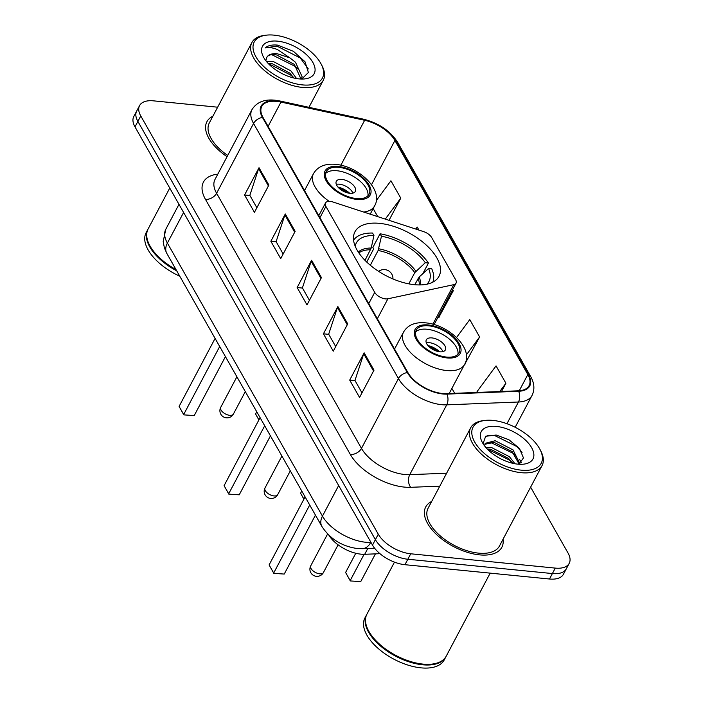 <?xml version="1.0" encoding="UTF-8"?>
<svg xmlns="http://www.w3.org/2000/svg" width="703" height="703" viewBox="0 0 703 703"><rect width="100%" height="100%" fill="white"/><g stroke="black" fill="none" stroke-linecap="round" stroke-linejoin="round"><path stroke-width="1.05" d="M385.525 298.898A8.972 4.578 27.9 0 0 387.907 298.801L453.769 284.662A8.972 4.578 27.9 0 0 456.036 283.168A8.972 4.578 27.9 0 0 455.632 279.715L431.695 237.561A8.972 4.578 27.9 0 0 423.654 231.639L332.923 201.989A8.972 4.578 27.9 0 0 325.507 202.974A8.972 4.578 27.9 0 0 325.902 206.427L374.717 292.369A8.972 4.578 27.9 0 0 385.525 298.898M414.401 284.68A47.558 24.28 27.9 0 0 439.015 276.27A47.558 24.28 27.9 0 0 425.42 244.31A47.558 24.28 27.9 0 0 379.576 223.361A47.558 24.28 27.9 0 0 354.962 231.762A47.558 24.28 27.9 0 0 368.557 263.73A47.558 24.28 27.9 0 0 414.401 284.68M379.971 553.683L364.708 554.289A26.916 13.744 -152.1 0 1 360.938 554.157A26.916 13.744 -152.1 0 1 328.907 535.264M217.649 107.199L153.5 100.845A26.916 13.744 27.9 0 0 139.563 105.608L133.79 116.513A26.916 13.744 27.9 0 0 134.994 126.874L372.502 545.106A26.916 13.744 27.9 0 0 404.946 564.702L549.5 579.008A26.916 13.744 27.9 0 0 563.437 574.254L566.319 568.797A26.916 13.744 27.9 0 1 552.391 573.56A26.916 13.744 27.9 0 0 566.319 568.797L569.21 563.34A26.916 13.744 27.9 0 0 568.006 552.98L530.624 487.153M139.563 105.608A26.916 13.744 27.9 0 0 140.767 115.969L378.284 534.201A26.916 13.744 27.9 0 0 410.728 553.788L407.837 559.245L552.391 573.56L407.837 559.245A26.916 13.744 27.9 0 1 375.393 539.649A26.916 13.744 27.9 0 0 407.837 559.245L404.946 564.702M140.767 115.969L137.876 121.417L375.393 539.649L137.876 121.417A26.916 13.744 27.9 0 1 136.681 111.065A26.916 13.744 27.9 0 0 137.876 121.417L134.994 126.874M479.551 554.869A43.068 21.986 27.9 0 0 501.845 547.259A43.068 21.986 27.9 0 0 503.049 539.236A43.068 21.986 27.9 0 1 501.845 547.259A43.068 21.986 27.9 0 1 479.551 554.869A43.068 21.986 27.9 0 1 438.031 535.897A43.068 21.986 27.9 0 1 425.719 506.951A43.068 21.986 27.9 0 0 438.031 535.897A43.068 21.986 27.9 0 0 479.551 554.869M442.53 393.504A28.709 14.658 -152.1 0 1 407.925 372.608L263.054 117.506A28.709 14.658 -152.1 0 1 261.771 106.461A28.709 14.658 -152.1 0 1 280.98 102.076L364.655 120.292A28.709 14.658 -152.1 0 1 394.91 140.495L527.83 374.55A28.709 14.658 -152.1 0 1 529.113 385.596A28.709 14.658 -152.1 0 1 518.278 390.806L446.554 393.636A28.709 14.658 -152.1 0 1 442.53 393.504M442.793 393.97A29.429 15.027 27.9 0 0 446.923 394.111L518.638 391.272A29.429 15.027 27.9 0 0 528.436 374.611L395.517 140.556A29.429 15.027 27.9 0 0 364.497 119.853L280.822 101.627A29.429 15.027 27.9 0 0 262.447 117.445L407.327 372.555A29.429 15.027 27.9 0 0 442.793 393.97M256.867 207.737L249.837 195.355L258.607 168.667A7.179 4.816 -29.6 0 1 259.02 167.709L244.574 194.986L254.433 212.341L268.871 185.065L259.02 167.709M249.925 195.513L244.574 194.986M283.151 254.011L276.121 241.639L284.891 214.942A7.179 4.816 -29.6 0 1 285.295 213.984L270.857 241.261L280.717 258.616L295.155 231.34L285.295 213.984M276.209 241.788L270.857 241.261M361.992 392.845L354.962 380.464L363.732 353.776A7.179 4.816 -29.6 0 1 364.145 352.818L349.699 380.095L359.558 397.45L373.996 370.173L364.145 352.818M355.05 380.622L349.699 380.095M335.709 346.57L328.679 334.189L337.449 307.501A7.179 4.816 -29.6 0 1 337.862 306.543L323.424 333.811L333.275 351.166L347.713 323.898L337.862 306.543M328.767 334.347L323.424 333.811M309.434 300.286L302.404 287.914L311.165 261.217A7.179 4.816 -29.6 0 1 311.578 260.268L297.141 287.536L306.991 304.891L321.438 277.615L311.578 260.268M302.492 288.072L297.141 287.536M431.677 501.45A43.068 21.986 27.9 0 0 425.719 506.951A43.068 21.986 27.9 0 1 431.677 501.45M212.895 116.188A43.068 21.986 27.9 0 0 206.928 121.689A43.068 21.986 27.9 0 0 227.051 156.69A43.068 21.986 27.9 0 1 206.928 121.689A43.068 21.986 27.9 0 1 212.895 116.188M410.728 553.788L555.273 568.103A26.916 13.744 27.9 0 0 569.21 563.34M389.023 220.32L400.78 198.123L390.921 180.768L376.272 200.619M464.973 363.855L479.622 336.957L469.762 319.601L456.555 337.493M501.538 391.466L505.905 383.232L496.046 365.876L477.082 391.562L477.565 392.415M418.935 230.092L417.204 227.043L415.728 229.046M438.69 317.58L453.338 290.682L452.679 289.513M437.925 317.369L439.041 317.677M453.338 290.682L448.813 296.807M464.885 363.829L465.324 363.961M479.622 336.957L466.335 354.945M505.905 383.232L499.771 391.536M373.17 208.58L377.739 216.638M400.78 198.123L385.288 219.099M492.979 420.412A38.586 19.702 27.9 0 0 485.14 420.42A38.586 19.702 27.9 0 0 476.827 445.324A38.586 19.702 27.9 0 0 521.231 470.158A38.586 19.702 27.9 0 0 540.018 449.472A38.586 19.702 27.9 0 0 492.979 420.412M485.14 420.42L483.4 420.631A40.379 20.615 27.9 0 0 470.702 427.758A40.379 20.615 27.9 0 0 482.24 454.894A40.379 20.615 27.9 0 0 521.169 472.68A40.379 20.615 27.9 0 0 542.066 465.544A40.379 20.615 27.9 0 0 540.827 451.036L540.018 449.472M470.702 427.758L428.101 508.207A40.379 20.615 27.9 0 0 439.639 535.352A40.379 20.615 27.9 0 0 478.567 553.138A40.379 20.615 27.9 0 0 499.464 546.003L542.066 465.544M394.48 562.128L366.913 614.185A44.86 22.909 27.9 0 0 368.293 630.301A44.86 22.909 27.9 0 0 422.986 664.098A44.86 22.909 27.9 0 0 432.099 664.089A44.86 22.909 27.9 0 0 446.212 656.171L490.176 573.138M368.398 630.503A44.412 22.672 27.9 0 0 368.495 630.696A44.412 22.672 27.9 0 0 422.644 664.15A44.412 22.672 27.9 0 0 431.668 664.142A44.412 22.672 27.9 0 0 431.879 664.115M366.738 614.527A44.86 22.909 27.9 0 0 366.553 614.861A44.86 22.909 27.9 0 0 379.374 645.02A44.86 22.909 27.9 0 0 422.626 664.783A44.86 22.909 27.9 0 0 445.851 656.848A44.86 22.909 27.9 0 0 446.027 656.505M366.553 614.861L364.927 617.937A44.86 22.909 27.9 0 0 377.748 648.087A44.86 22.909 27.9 0 0 421 667.85A44.86 22.909 27.9 0 0 444.226 659.924L445.851 656.848M485.861 447.477L491.555 447.547L509.403 456.686L514.965 463.752M487.232 448.971L490.65 449.252L508.506 458.391L512.803 463.303M484.71 446.062L485.184 443.338L495.167 440.728L513.014 449.867L519.912 463.725M484.833 444.243L494.262 442.433L512.118 451.572L519.122 464.129M517.812 464.147A29.254 14.939 27.9 0 0 523.761 464.138A29.254 14.939 27.9 0 0 530.062 445.254A29.254 14.939 27.9 0 0 496.397 426.422A29.254 14.939 27.9 0 0 482.153 442.108A29.254 14.939 27.9 0 0 517.812 464.147M518.876 464.235L523.471 457.934L519.499 448.461L508.884 439.735L496.169 435.034L485.659 436.282L483.172 443.329M487.17 435.526L494.517 435.465L516.784 446.519L522.065 452.38M490.105 442.178L513.172 453.338L516.723 456.959M487.372 449.12L509.561 460.157L512.68 463.277M519.535 459.279L521.327 462.706M366.72 262.034L373.68 248.888L372.854 247.43L380.077 233.791A44.86 22.909 27.9 0 1 428.47 263.019L425.289 262.702A41.099 20.985 27.9 0 0 381.465 236.234L378.135 250.488L370.323 265.251M408.821 283.854L414.779 272.615L425.289 262.702M426.879 284.205A41.099 20.985 27.9 0 0 428.575 268.484L419.181 276.991L414.717 284.706M419.717 276.499L418.979 277.184M364.998 260.338L371.219 248.027L373.934 235.487L372.546 233.044A44.86 22.909 27.9 0 0 353.583 240.233M428.47 263.019L422.811 273.704M432.784 282.175A44.86 22.909 27.9 0 0 431.756 268.801L428.575 268.484M373.934 235.487A41.099 20.985 27.9 0 0 355.217 246.261M381.465 236.234L380.077 233.791M228.818 494.121L239.231 494.807L228.818 494.121L224.09 485.668L228.695 493.77L264.697 425.763M239.231 494.807L270.444 435.869M224.09 485.668L260.101 417.661M303.898 499.2L300.585 493.242L301.763 491.019M300.585 493.242L303.933 499.13M446.528 357.071A24.227 12.373 27.9 0 0 459.068 352.783A24.227 12.373 27.9 0 0 452.143 336.5A24.227 12.373 27.9 0 0 428.795 325.832A24.227 12.373 27.9 0 0 416.255 330.111A24.227 12.373 27.9 0 0 423.18 346.394A24.227 12.373 27.9 0 0 446.528 357.071M457.908 354.356A24.227 12.373 27.9 0 0 426.985 329.241A24.227 12.373 27.9 0 0 415.614 331.957M273.827 573.376L284.24 574.061L273.827 573.376L269.1 564.922L273.695 573.015L309.707 505.009M284.24 574.061L315.445 515.114M269.1 564.922L305.111 496.916M350.322 580.942L360.736 581.636L350.322 580.942L345.595 572.488L350.191 580.59L364.11 554.298M360.736 581.636L375.437 553.859M345.595 572.488L355.78 553.252M439.797 351.799A10.765 5.501 27.9 0 0 445.377 349.901A10.765 5.501 27.9 0 0 442.292 342.66A10.765 5.501 27.9 0 0 431.914 337.915A10.765 5.501 27.9 0 0 426.343 339.821A10.765 5.501 27.9 0 0 429.419 347.054A10.765 5.501 27.9 0 0 439.797 351.799M442.881 351.632A10.765 5.501 27.9 0 0 429.384 342.686A10.765 5.501 27.9 0 0 426.308 342.853M427.942 345.542A14.359 7.329 -152.1 0 1 439.735 351.799M429.234 346.895A12.566 6.415 -152.1 0 1 437.899 351.474M274.188 35.15A38.586 19.702 27.9 0 0 266.349 35.159A38.586 19.702 27.9 0 0 258.045 60.063A38.586 19.702 27.9 0 0 302.439 84.896A38.586 19.702 27.9 0 0 321.227 64.219A38.586 19.702 27.9 0 0 274.188 35.15M266.349 35.159L264.609 35.37A40.379 20.615 27.9 0 0 251.911 42.496A40.379 20.615 27.9 0 0 263.449 69.632A40.379 20.615 27.9 0 0 302.378 87.418A40.379 20.615 27.9 0 0 323.275 80.283A40.379 20.615 27.9 0 0 322.036 65.774L321.227 64.219M251.911 42.496L209.309 122.955A40.379 20.615 27.9 0 0 227.71 155.442M169.748 188.079L148.122 228.923A44.86 22.909 27.9 0 0 149.502 245.048A44.86 22.909 27.9 0 0 176.022 269.601M149.607 245.242A44.412 22.672 27.9 0 0 149.704 245.435A44.412 22.672 27.9 0 0 176.163 269.855M147.946 229.266A44.86 22.909 27.9 0 0 147.762 229.609A44.86 22.909 27.9 0 0 176.734 270.866M147.762 229.609L146.136 232.675A44.86 22.909 27.9 0 0 179.783 276.226M266.481 61.513L273.212 61.451L290.901 70.898L296.587 78.56M268.036 63.279L272.061 63.622L289.75 73.059L293.968 78.033M301.517 78.446L302.141 76.759L295.48 62.233L289.856 57.839L277.281 53.762C272.184 53.331 268.757 54.412 266.982 57.005C268.608 54.816 271.833 54.14 276.648 54.957L294.337 64.404L300.972 79.017M301.78 79.044L308.389 72.506L305.014 61.75L293.432 51.337L277.5 45.106C271.947 44.597 267.861 45.537 265.224 47.927C268.151 47.039 272.21 47.567 277.386 49.518L289.856 57.839M299.03 78.885A29.254 14.939 27.9 0 0 304.97 78.877A29.254 14.939 27.9 0 0 311.271 59.992A29.254 14.939 27.9 0 0 277.606 41.161A29.254 14.939 27.9 0 0 263.361 56.846A29.254 14.939 27.9 0 0 299.03 78.885M266.982 57.005L265.962 60.3M265.224 47.927L276.964 46.108L300.269 57.989L308.309 68.92M271.753 54.676L295.682 66.644L298.907 69.931M268.247 63.507L291.095 75.3L293.792 77.989M356.518 198.571A24.227 12.373 27.9 0 0 369.057 194.283A24.227 12.373 27.9 0 0 362.133 178A24.227 12.373 27.9 0 0 338.776 167.332A24.227 12.373 27.9 0 0 326.236 171.611A24.227 12.373 27.9 0 0 333.16 187.894A24.227 12.373 27.9 0 0 356.518 198.571M367.897 195.856A24.227 12.373 27.9 0 0 336.974 170.741A24.227 12.373 27.9 0 0 325.594 173.456M183.817 414.875L194.23 415.561L183.817 414.875L179.089 406.422L183.685 414.515L219.696 346.509M194.23 415.561L225.435 356.614M179.089 406.422L215.092 338.415M258.889 419.946L255.584 413.988L256.753 411.773M255.584 413.988L258.924 419.884M349.786 193.299A10.765 5.501 27.9 0 0 355.358 191.401A10.765 5.501 27.9 0 0 352.282 184.16A10.765 5.501 27.9 0 0 341.904 179.414A10.765 5.501 27.9 0 0 336.333 181.321A10.765 5.501 27.9 0 0 339.408 188.553A10.765 5.501 27.9 0 0 349.786 193.299M352.871 193.132A10.765 5.501 27.9 0 0 339.373 184.186A10.765 5.501 27.9 0 0 336.289 184.353M337.923 187.042A14.359 7.329 -152.1 0 1 349.725 193.299M339.224 188.395A12.566 6.415 -152.1 0 1 347.88 192.974M387.907 298.801L377.344 318.749M367.783 548.481L364.708 554.289M453.769 284.662L432.828 324.215M325.902 206.427L319.944 217.684M374.717 292.369L368.75 303.626M183.597 212.473L167.384 243.089A17.944 12.039 150.4 0 0 166.839 253.44L164.432 248.045L163.175 241.586L165.785 229.275A35.888 18.322 27.9 0 0 167.384 243.089L322.449 516.125A35.888 18.322 27.9 0 0 365.701 542.25A35.888 18.322 27.9 0 0 370.736 542.417L370.85 542.189M338.661 485.509L322.449 516.125A17.944 12.039 150.4 0 0 321.895 526.477L166.839 253.44M549.5 579.008L555.273 568.103M372.502 545.106L378.284 534.201M374.602 548.208L362.353 548.692A17.944 11.591 -92.3 0 0 370.736 542.417L370.973 542.4M439.77 486.16L410.693 487.311A44.86 22.909 -152.1 0 1 350.331 454.454L205.461 199.353A8.972 6.019 150.4 0 0 216.594 193.272L361.474 448.382A35.888 18.322 27.9 0 0 404.726 474.499A35.888 18.322 27.9 0 0 409.752 474.666L446.633 473.207M205.461 199.353A44.86 22.909 -152.1 0 1 217.816 174.133M214.995 179.467A35.888 18.322 27.9 0 0 216.594 193.272L253.563 123.456A35.888 18.322 -152.1 0 1 251.964 109.642L214.995 179.467M528.436 374.611A8.972 6.019 150.4 0 1 530.66 376.518C534.447 383.284 534.886 389.611 531.995 395.499A35.888 18.322 -152.1 0 1 518.445 402.011L446.721 404.849A35.888 18.322 -152.1 0 1 441.695 404.682A35.888 18.322 -152.1 0 1 398.443 378.557A8.972 6.019 -29.6 0 1 407.327 372.555M446.923 394.111A8.972 5.8 -92.3 0 1 446.721 404.849L409.752 474.666A8.972 5.8 87.7 0 0 410.693 487.311M395.517 140.556A8.972 6.019 -29.6 0 1 397.749 142.463C390.227 130.837 378.803 123.078 363.477 119.185L279.803 100.968C266.595 98.244 257.316 101.144 251.964 109.642M364.497 119.853A8.972 3.708 -77.7 0 0 363.477 119.185M506.951 423.716L518.445 402.011A8.972 5.8 -92.3 0 0 518.638 391.272M280.822 101.627A8.972 3.708 -77.7 0 0 279.803 100.968M262.447 117.445A8.972 6.019 150.4 0 0 253.563 123.456L398.443 378.557L361.474 448.382A8.972 6.019 150.4 0 1 350.331 454.454M394.91 140.495L371.518 184.687M364.655 120.292L340.867 165.223M280.98 102.076L268.098 126.391M527.83 374.55L519.253 390.745M454.692 393.32L451.897 388.399M311.165 261.217L320.972 278.485M337.449 307.501L347.256 324.76M363.732 353.776L373.539 371.043M284.891 214.942L294.698 232.21M258.607 168.667L268.414 185.935M414.779 272.615A35.176 17.962 27.9 0 0 378.135 250.488M419.331 284.926A35.176 17.962 27.9 0 0 418.057 278.397M371.219 248.027A35.589 18.173 27.9 0 0 358.302 252.069M415.895 271.209A35.589 18.173 27.9 0 0 378.741 248.774M420.341 284.917A35.589 18.173 27.9 0 0 419.181 276.991M370.613 249.741A35.176 17.962 27.9 0 0 358.864 252.913M265.33 490.703A7.179 3.664 -152.1 0 1 265.013 487.944A7.179 7.179 0 0 0 271.463 498.48A7.179 7.179 0 0 0 277.703 494.657A7.179 3.664 -152.1 0 1 273.985 495.923A7.179 3.664 -152.1 0 1 265.33 490.703M428.303 324.962A25.572 13.058 27.9 0 0 416.202 339.329A25.572 13.058 27.9 0 0 447.02 357.932A25.572 13.058 27.9 0 0 459.121 343.574A25.572 13.058 27.9 0 0 428.303 324.962M446.704 370.543A34.544 17.637 -152.1 0 1 413.399 355.323A34.544 17.637 -152.1 0 1 403.522 332.106C407.775 324.997 415.121 321.912 425.57 322.853C448.505 324.689 474.13 348.503 464.578 364.435A34.544 17.637 -152.1 0 1 446.704 370.543M311.06 568.586A7.179 3.664 -152.1 0 1 310.735 565.827A7.179 7.179 0 0 0 317.185 576.363A7.179 7.179 0 0 0 323.424 572.541A7.179 3.664 -152.1 0 1 319.707 573.815A7.179 3.664 -152.1 0 1 311.06 568.586M338.284 166.462A25.572 13.058 27.9 0 0 326.192 180.829A25.572 13.058 27.9 0 0 357.01 199.432A25.572 13.058 27.9 0 0 369.11 185.074A25.572 13.058 27.9 0 0 338.284 166.462M329.162 201.339A34.544 17.637 -152.1 0 1 313.512 173.606C317.765 166.497 325.111 163.412 335.559 164.353C358.495 166.189 384.119 190.003 374.567 205.935A34.544 17.637 -152.1 0 1 363.662 212.034M221.05 410.086A7.179 3.664 -152.1 0 1 220.724 407.327A7.179 7.179 0 0 0 227.174 417.863A7.179 7.179 0 0 0 233.414 414.041A7.179 3.664 -152.1 0 1 229.696 415.315A7.179 3.664 -152.1 0 1 221.05 410.086M456.036 283.168L434.111 324.575M325.507 202.974L318.793 215.654M362.353 548.692L357.361 548.533C341.966 546.38 330.146 539.025 321.895 526.477M165.785 229.275L178.984 204.345M530.66 376.518L397.749 142.463M531.995 395.499L515.167 427.275M281.903 456.045L265.013 487.944M392.959 278.95A8.972 8.972 0 0 0 378.627 271.367M290.304 470.843L277.703 494.657M394.55 349.048L403.522 332.106M449.173 393.539L464.578 364.435M327.598 533.981L310.735 565.827M338.099 544.834L323.424 572.541M308.96 107.313L323.275 80.283M304.54 190.548L313.512 173.606M370.209 214.169L374.567 205.935M236.893 376.79L220.724 407.327M245.303 391.597L233.414 414.041"/></g></svg>
